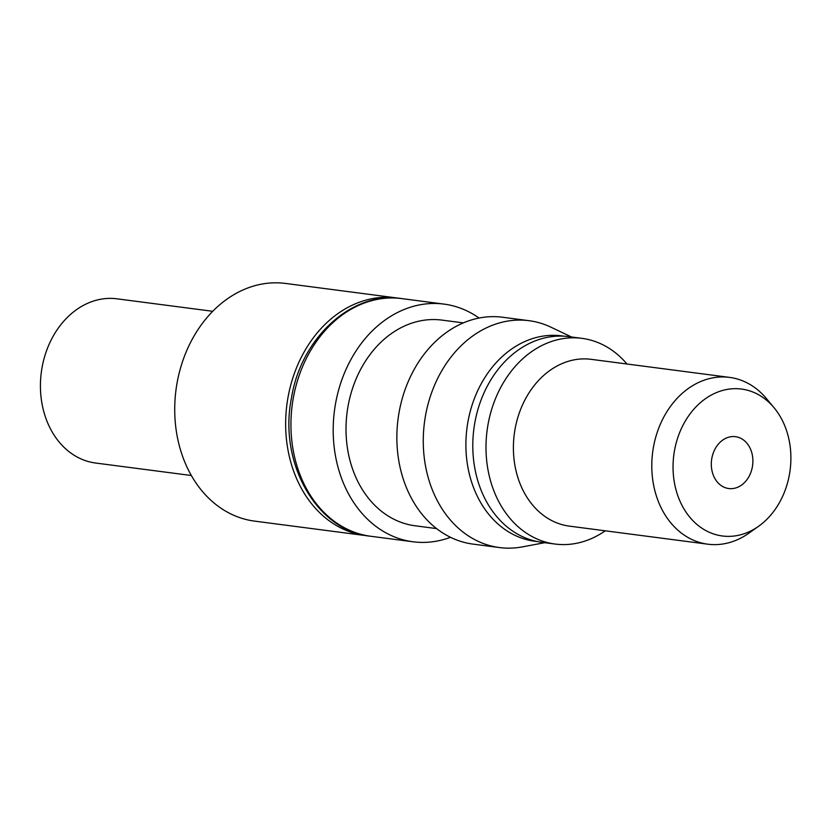 <?xml version="1.0" encoding="UTF-8"?>
<svg xmlns="http://www.w3.org/2000/svg" width="831" height="831" viewBox="0 0 831 831"><rect width="100%" height="100%" fill="white"/><g stroke="black" fill="none" stroke-linecap="round" stroke-linejoin="round"><path stroke-width="1.25" d="M581.897 338.352L568.695 336.628A103.719 82.092 97.4 0 0 474.813 422.834A103.719 82.092 97.4 0 0 541.864 542.321L555.066 544.045A103.719 82.092 -82.6 0 1 488.015 424.558A103.719 82.092 -82.6 0 1 581.897 338.352A103.719 82.092 -82.6 0 1 626.99 364.009M605.238 530.812A103.719 82.092 -82.6 0 1 555.066 544.045M544.721 542.695L522.346 546.891A114.398 90.537 -82.6 0 1 499.462 547.556A114.398 90.537 -82.6 0 1 425.493 415.77A114.398 90.537 -82.6 0 1 529.046 320.693A114.398 90.537 -82.6 0 1 551.005 327.217L571.541 337.002M529.046 320.693L502.63 317.245A114.398 90.537 97.4 0 0 399.088 412.321A114.398 90.537 97.4 0 0 473.047 544.118L499.462 547.556M463.376 322.895L441.915 320.101A103.719 82.092 97.4 0 0 348.033 406.297A103.719 82.092 97.4 0 0 415.095 525.784L436.555 528.589M450.495 537.304A119.841 94.848 -82.6 0 1 413.007 541.781A119.841 94.848 -82.6 0 1 335.527 403.71A119.841 94.848 -82.6 0 1 444.003 304.104A119.841 94.848 -82.6 0 1 479.092 318.044M368.081 535.87A119.841 94.848 -82.6 0 1 365.463 535.58A119.841 94.848 -82.6 0 1 287.983 397.509A119.841 94.848 -82.6 0 1 396.46 297.914A119.841 94.848 -82.6 0 1 399.067 298.298M396.46 297.914L285.532 283.444A119.841 94.848 97.4 0 0 177.055 383.039A119.841 94.848 97.4 0 0 254.535 521.11L365.463 535.58M212.746 311.303L116.994 298.817A82.799 65.535 97.4 0 0 42.038 367.634A82.799 65.535 97.4 0 0 95.575 463.023L191.338 475.509M729.556 377.388L591.163 359.335A84.108 66.563 97.4 0 0 515.033 429.243A84.108 66.563 97.4 0 0 569.412 526.137L707.804 544.191A84.108 66.563 -82.6 0 1 653.426 447.286A84.108 66.563 -82.6 0 1 729.556 377.388A84.108 66.563 -82.6 0 1 766.504 398.651L774.097 407.782A74.084 58.637 -82.6 0 1 789.45 474.408A74.084 58.637 -82.6 0 1 758.651 526.231A74.084 58.637 -82.6 0 1 695.765 523.426A74.084 58.637 -82.6 0 1 674.492 450.631A74.084 58.637 -82.6 0 1 715.907 392.814A74.084 58.637 -82.6 0 1 774.097 407.782M758.651 526.231L748.96 533.118A84.108 66.563 -82.6 0 1 707.804 544.191M752.387 466.804A26.145 20.692 97.4 0 0 735.487 436.68A26.145 20.692 97.4 0 0 711.814 458.411A26.145 20.692 97.4 0 0 728.714 488.535A26.145 20.692 97.4 0 0 752.387 466.804M537.034 541.511A103.563 81.968 -82.6 0 1 467.915 421.94A103.563 81.968 -82.6 0 1 563.813 336.181M401.747 298.599A119.841 94.848 97.4 0 0 293.27 398.194A119.841 94.848 97.4 0 0 370.751 536.265C317.567 531.352 278.219 463.781 291.452 398.07C301.165 336.856 353.05 290.684 401.747 298.599L444.003 304.104M413.007 541.781L370.751 536.265"/></g></svg>

